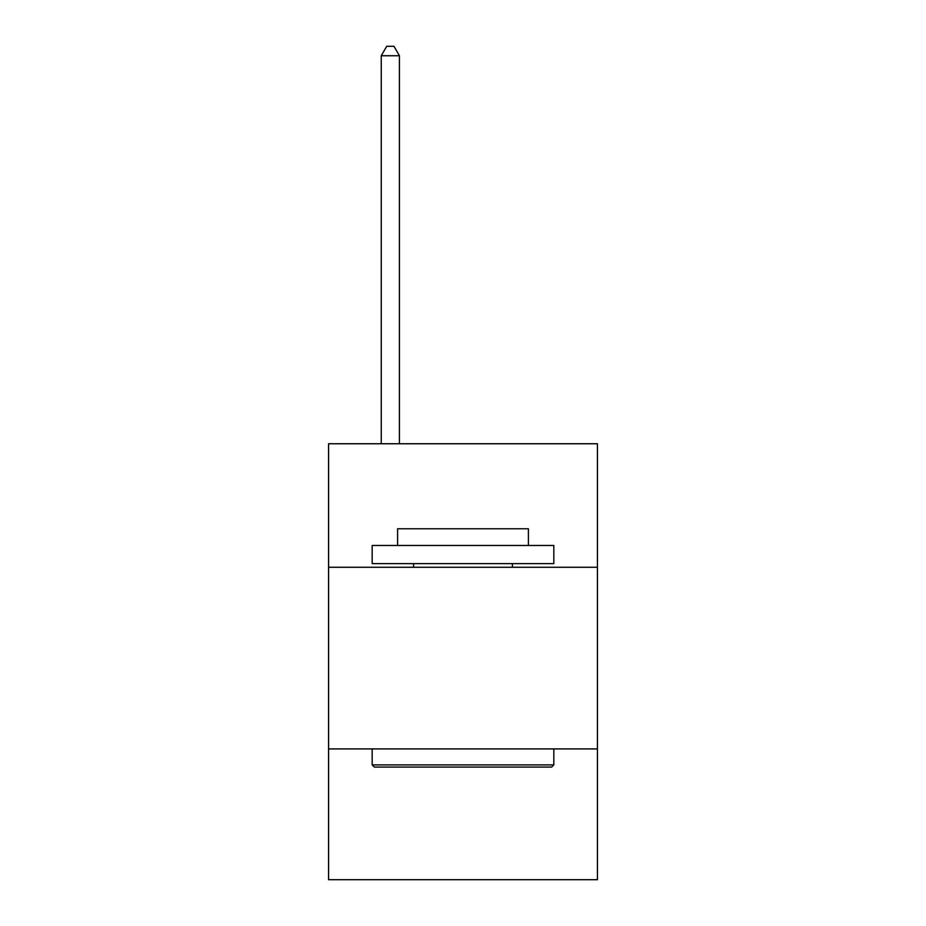 <?xml version="1.0" encoding="UTF-8"?>
<svg xmlns="http://www.w3.org/2000/svg" width="926" height="926" viewBox="0 0 926 926"><rect width="100%" height="100%" fill="white"/><g stroke="black" fill="none" stroke-linecap="round" stroke-linejoin="round"><path stroke-width="1.39" d="M597.42 567.268L597.42 443.751L328.58 443.751L328.58 567.268L597.42 567.268L597.42 879.7L328.58 879.7L328.58 567.268M597.42 748.914L328.58 748.914M374.359 767.075L372.171 764.899L553.829 764.899L551.641 767.075L374.359 767.075M553.829 545.472L553.829 563.633L372.171 563.633L372.171 545.472L553.829 545.472M397.601 545.472L397.601 528.758L528.399 528.758L528.399 545.472M553.829 748.914L553.829 764.899M372.171 748.914L372.171 764.899M512.414 563.633L512.414 567.268M413.586 563.633L413.586 567.268M399.419 443.751L399.419 55.745L381.257 55.745L381.257 443.751M381.257 55.745L386.709 46.3L393.978 46.3L399.419 55.745"/></g></svg>
